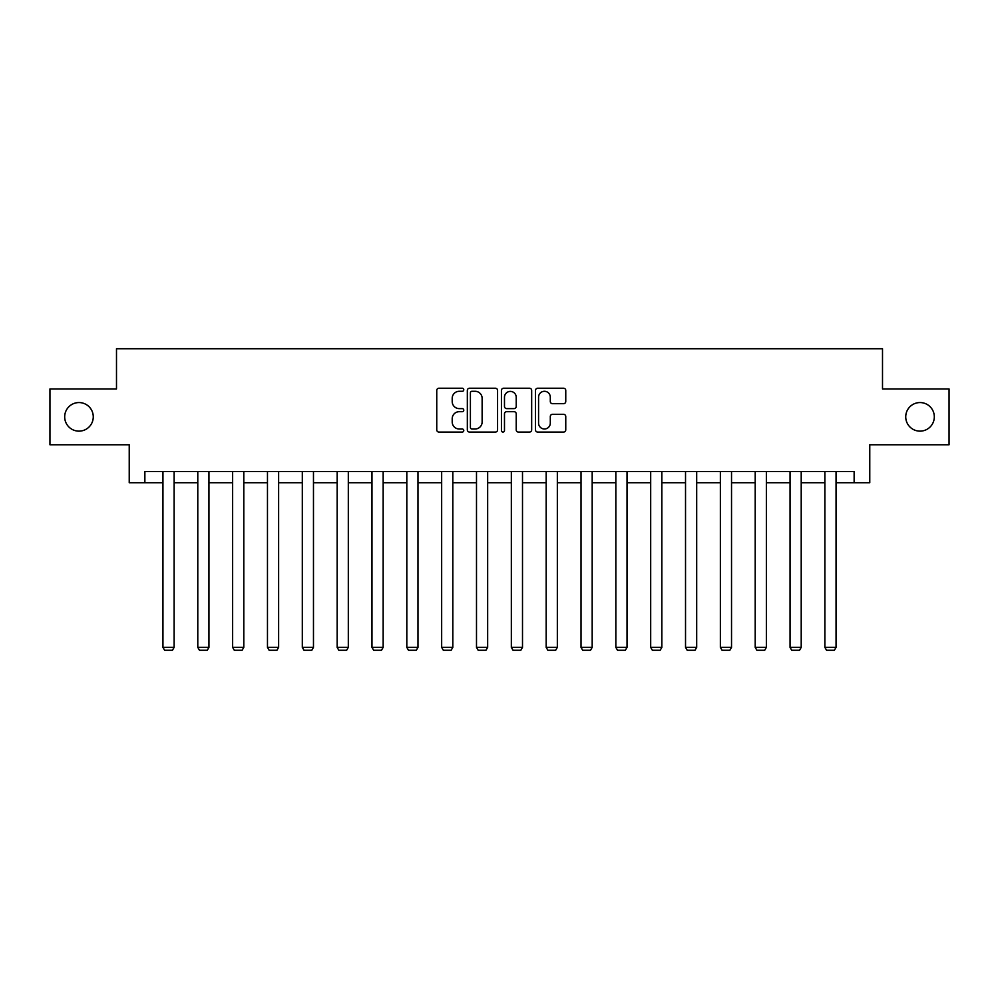 <?xml version="1.0" encoding="UTF-8"?>
<svg xmlns="http://www.w3.org/2000/svg" width="999" height="999" viewBox="0 0 999 999"><rect width="100%" height="100%" fill="white"/><g stroke="black" fill="none" stroke-linecap="round" stroke-linejoin="round"><path stroke-width="1.5" d="M463.773 389.76A1.536 1.536 0 0 0 462.237 388.224L438.948 388.224A2.198 2.198 0 0 0 436.75 390.422L436.75 429.882A2.198 2.198 0 0 0 438.948 432.067L462.237 432.067A1.536 1.536 0 0 0 463.773 430.532A1.536 1.536 0 0 0 462.237 428.996L459.215 428.996A7.018 7.018 0 0 1 452.21 421.99L452.21 418.693A7.018 7.018 0 0 1 459.215 411.688L462.237 411.688A1.536 1.536 0 0 0 463.773 410.152A1.536 1.536 0 0 0 462.237 408.616L459.215 408.616A7.018 7.018 0 0 1 452.21 401.598L452.21 398.314A7.018 7.018 0 0 1 459.215 391.296L462.237 391.296A1.536 1.536 0 0 0 463.773 389.76M905.731 416.845A14.298 14.298 0 0 0 920.017 431.143A14.298 14.298 0 0 0 934.315 416.845A14.298 14.298 0 0 0 920.017 402.56A14.298 14.298 0 0 0 905.731 416.845M64.685 416.845A14.298 14.298 0 0 0 78.983 431.143A14.298 14.298 0 0 0 93.269 416.845A14.298 14.298 0 0 0 78.983 402.56A14.298 14.298 0 0 0 64.685 416.845M563.561 403.683A2.198 2.198 0 0 0 565.759 401.486L565.759 390.422A2.198 2.198 0 0 0 563.561 388.224L537.699 388.224A2.198 2.198 0 0 0 535.501 390.422L535.501 429.882A2.198 2.198 0 0 0 537.699 432.067L563.561 432.067A2.198 2.198 0 0 0 565.759 429.882L565.759 416.508A2.198 2.198 0 0 0 563.561 414.31L552.497 414.31A2.198 2.198 0 0 0 550.299 416.508L550.299 423.139A5.869 5.869 0 0 1 544.443 428.996A5.869 5.869 0 0 1 538.573 423.139L538.573 397.165A5.869 5.869 0 0 1 544.443 391.296A5.869 5.869 0 0 1 550.299 397.165L550.299 401.486A2.198 2.198 0 0 0 552.497 403.683L563.561 403.683M144.867 482.729L144.867 471.565L854.133 471.565L854.133 482.729L869.767 482.729L869.767 444.767L949.05 444.767L949.05 388.936L882.504 388.936L882.504 348.738L116.496 348.738L116.496 388.936L49.95 388.936L49.95 444.767L129.233 444.767L129.233 482.729L162.949 482.729M497.577 390.422A2.198 2.198 0 0 0 495.392 388.224L469.518 388.224A2.198 2.198 0 0 0 467.332 390.422L467.332 429.882A2.198 2.198 0 0 0 469.518 432.067L495.392 432.067A2.198 2.198 0 0 0 497.577 429.882L497.577 390.422M503.608 388.224L529.482 388.224A2.198 2.198 0 0 1 531.668 390.422L531.668 429.882A2.198 2.198 0 0 1 529.482 432.067L518.406 432.067A2.198 2.198 0 0 1 516.221 429.882L516.221 413.873A2.198 2.198 0 0 0 514.023 411.688L506.68 411.688A2.198 2.198 0 0 0 504.483 413.873L504.483 430.532A1.536 1.536 0 0 1 502.947 432.067A1.536 1.536 0 0 1 501.423 430.532L501.423 390.422A2.198 2.198 0 0 1 503.608 388.224M174.113 482.729L197.79 482.729M208.953 482.729L232.63 482.729M243.793 482.729L267.47 482.729M278.634 482.729L302.31 482.729M313.474 482.729L337.15 482.729M348.314 482.729L371.978 482.729M383.154 482.729L406.818 482.729M417.982 482.729L441.658 482.729M452.822 482.729L476.498 482.729M487.662 482.729L511.338 482.729M522.502 482.729L546.178 482.729M557.342 482.729L581.018 482.729M592.182 482.729L615.846 482.729M627.022 482.729L650.686 482.729M661.85 482.729L685.526 482.729M696.69 482.729L720.366 482.729M731.53 482.729L755.207 482.729M766.37 482.729L790.047 482.729M801.21 482.729L824.887 482.729M836.051 482.729L854.133 482.729M471.94 391.296A1.536 1.536 0 0 0 470.404 392.832L470.404 427.46A1.536 1.536 0 0 0 471.94 428.996L475.112 428.996A7.018 7.018 0 0 0 482.13 421.99L482.13 398.314A7.018 7.018 0 0 0 475.112 391.296L471.94 391.296M516.221 397.265A5.869 5.869 0 0 0 510.352 391.408A5.869 5.869 0 0 0 504.483 397.265L504.483 406.418A2.198 2.198 0 0 0 506.68 408.616L514.023 408.616A2.198 2.198 0 0 0 516.221 406.418L516.221 397.265M174.113 471.565L174.113 647.364L162.949 647.364L162.949 471.565M174.113 647.364L172.44 650.262L164.623 650.262L162.949 647.364M208.953 471.565L208.953 647.364L197.79 647.364L197.79 471.565M208.953 647.364L207.28 650.262L199.463 650.262L197.79 647.364M243.793 471.565L243.793 647.364L232.63 647.364L232.63 471.565M243.793 647.364L242.12 650.262L234.303 650.262L232.63 647.364M278.634 471.565L278.634 647.364L267.47 647.364L267.47 471.565M278.634 647.364L276.96 650.262L269.143 650.262L267.47 647.364M313.474 471.565L313.474 647.364L302.31 647.364L302.31 471.565M313.474 647.364L311.8 650.262L303.983 650.262L302.31 647.364M348.314 471.565L348.314 647.364L337.15 647.364L337.15 471.565M348.314 647.364L346.641 650.262L338.823 650.262L337.15 647.364M383.154 471.565L383.154 647.364L371.978 647.364L371.978 471.565M383.154 647.364L381.468 650.262L373.663 650.262L371.978 647.364M417.982 471.565L417.982 647.364L406.818 647.364L406.818 471.565M417.982 647.364L416.308 650.262L408.491 650.262L406.818 647.364M452.822 471.565L452.822 647.364L441.658 647.364L441.658 471.565M452.822 647.364L451.148 650.262L443.331 650.262L441.658 647.364M487.662 471.565L487.662 647.364L476.498 647.364L476.498 471.565M487.662 647.364L485.989 650.262L478.171 650.262L476.498 647.364M522.502 471.565L522.502 647.364L511.338 647.364L511.338 471.565M522.502 647.364L520.829 650.262L513.011 650.262L511.338 647.364M557.342 471.565L557.342 647.364L546.178 647.364L546.178 471.565M557.342 647.364L555.669 650.262L547.852 650.262L546.178 647.364M592.182 471.565L592.182 647.364L581.018 647.364L581.018 471.565M592.182 647.364L590.509 650.262L582.692 650.262L581.018 647.364M627.022 471.565L627.022 647.364L615.846 647.364L615.846 471.565M627.022 647.364L625.337 650.262L617.532 650.262L615.846 647.364M661.85 471.565L661.85 647.364L650.686 647.364L650.686 471.565M661.85 647.364L660.177 650.262L652.359 650.262L650.686 647.364M696.69 471.565L696.69 647.364L685.526 647.364L685.526 471.565M696.69 647.364L695.017 650.262L687.2 650.262L685.526 647.364M731.53 471.565L731.53 647.364L720.366 647.364L720.366 471.565M731.53 647.364L729.857 650.262L722.04 650.262L720.366 647.364M766.37 471.565L766.37 647.364L755.207 647.364L755.207 471.565M766.37 647.364L764.697 650.262L756.88 650.262L755.207 647.364M801.21 471.565L801.21 647.364L790.047 647.364L790.047 471.565M801.21 647.364L799.537 650.262L791.72 650.262L790.047 647.364M836.051 471.565L836.051 647.364L824.887 647.364L824.887 471.565M836.051 647.364L834.377 650.262L826.56 650.262L824.887 647.364"/></g></svg>
